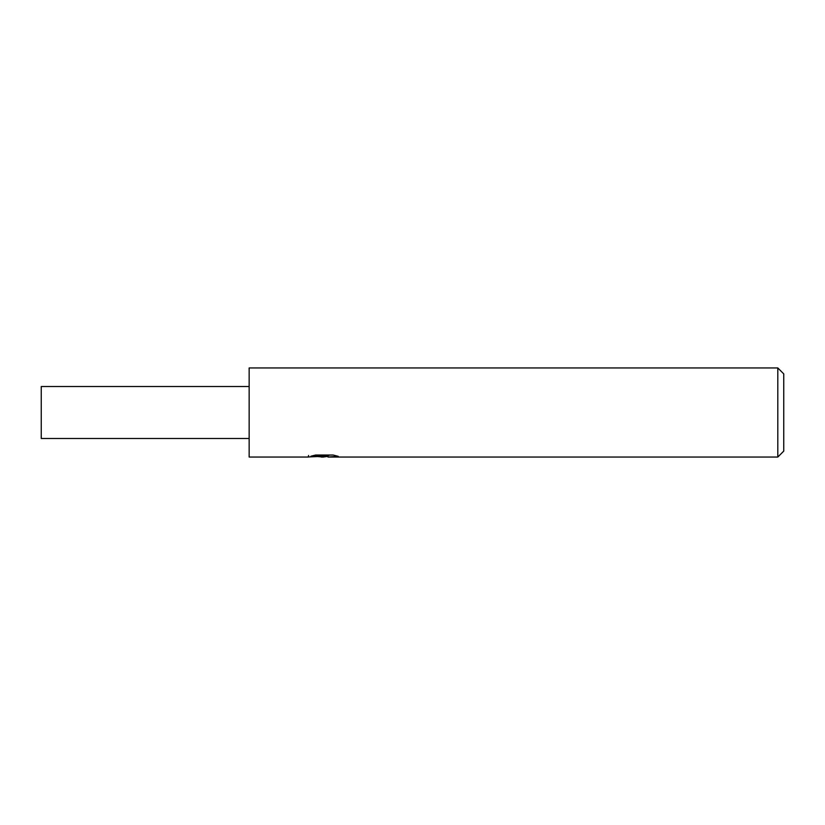 <?xml version="1.0" encoding="UTF-8"?>
<svg xmlns="http://www.w3.org/2000/svg" width="825" height="825" viewBox="0 0 825 825"><rect width="100%" height="100%" fill="white"/><g stroke="black" fill="none" stroke-linecap="round" stroke-linejoin="round"><path stroke-width="1.24" d="M327.948 456.349L323.4 457.05L318.223 456.617M323.4 457.05L321.296 457.05M777.81 457.05L777.81 367.95L783.75 373.89L783.75 451.11L777.81 457.05L328.123 457.05L327.948 455.534L330.175 455.039M308.55 455.472L308.241 457.05L249.15 457.05L249.15 367.95L777.81 367.95M308.55 456.957L325.184 456.204L310.942 456.204L315.583 455.039L333.156 455.039L338.25 456.338L327.948 457.019M325.184 455.039L325.184 456.204M249.15 438.488L41.25 438.488L41.25 386.512L249.15 386.512M325.184 455.565L327.948 455.565"/></g></svg>
